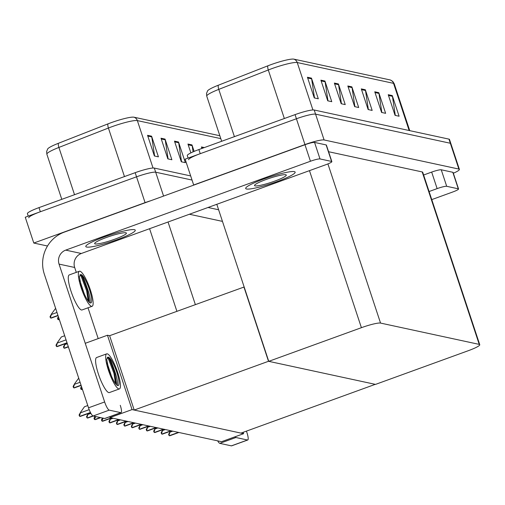 <?xml version="1.0" encoding="UTF-8"?>
<svg xmlns="http://www.w3.org/2000/svg" width="505" height="505" viewBox="0 0 505 505"><rect width="100%" height="100%" fill="white"/><g stroke="black" fill="none" stroke-linecap="round" stroke-linejoin="round"><path stroke-width="0.76" d="M47.502 246.011L33.791 243.044L25.25 217.232L136.539 176.819A16.457 2.146 -18.3 0 1 155.685 172.205L192.039 180.058L155.685 172.205A16.457 2.146 -18.3 0 0 136.539 176.819L40.356 211.746A16.457 2.146 -18.3 0 0 28.772 217.781M33.791 243.044L145.074 202.638A16.457 2.146 -18.3 0 1 150.768 200.725M208.028 207.486L218.621 209.771M222.465 221.392L189.4 214.246M243.606 433.681L132.051 409.587L109.995 417.597L221.55 441.692L243.606 433.681L243.157 432.318M109.995 417.597L109.711 416.751M244.161 286.985L109.617 335.705L107.464 335.238L85.402 343.248M132.051 409.587L107.464 335.238M243.915 286.935L268.509 361.283L375.265 384.343L240.967 433.113L134.204 410.054L109.617 335.705M268.509 361.283L134.204 410.054M188.655 159.725A16.457 2.146 -18.3 0 1 200.239 153.684L296.422 118.757A16.457 2.146 -18.3 0 1 315.568 114.149L450.34 143.256A16.457 2.146 -18.3 0 1 450.858 143.578A16.457 2.146 -18.3 0 0 450.34 143.256L315.568 114.149A16.457 2.146 -18.3 0 0 296.422 118.757L185.133 159.17L193.667 184.988L304.957 144.575A16.457 2.146 -18.3 0 1 324.103 139.961L458.881 169.074A16.457 2.146 -18.3 0 1 459.392 169.39A16.457 2.146 -18.3 0 1 453.345 173.24M268.748 361.34L375.512 384.4L468.167 350.748A16.457 2.146 161.7 0 0 479.75 344.713A16.457 2.146 161.7 0 0 479.232 344.391L380.549 323.08A16.457 2.146 161.7 0 0 361.403 327.688L268.748 361.34L216.809 204.291M479.75 344.713L422.717 172.262A16.457 2.146 161.7 0 0 422.199 171.94L328.585 151.721M147.548 135.315L154.379 155.969L158.418 156.84L151.588 136.186L147.548 135.315M154.618 156.02L151.765 136.924A4.387 4.248 -77.8 0 0 151.588 136.186M161.013 138.225L167.843 158.873L171.883 159.75L165.053 139.096L161.013 138.225M168.083 158.93L165.23 139.834A4.387 4.248 -77.8 0 0 165.053 139.096M174.477 141.135L181.308 161.783L185.348 162.654L178.518 142.006L174.477 141.135M181.548 161.834L178.694 142.745A4.387 4.248 -77.8 0 0 178.518 142.006M204.323 147.58L201.413 146.949L201.912 148.451M193.087 151.86L192.165 145.655A4.387 4.248 -77.8 0 0 191.988 144.916L187.948 144.039L190.871 152.895M194.135 151.405L191.988 144.916M58.403 143.294A5.486 2.083 68.6 0 0 58.889 147.441A21.942 2.866 161.7 0 0 46.864 154.202L46.637 151.5L47.729 148.855A19.745 2.575 -18.3 0 1 58.403 143.294L107.925 123.895A19.745 2.575 -18.3 0 1 133.97 117.198L219.839 135.744M28.229 216.146L27.409 213.653A16.457 2.146 -18.3 0 1 38.992 207.612L135.17 172.685A16.457 2.146 -18.3 0 1 154.322 168.077L190.675 175.929M307.431 77.259L314.261 97.907L318.301 98.784L311.471 78.13L307.431 77.259M314.501 97.964L311.648 78.868A4.387 4.248 -77.8 0 0 311.471 78.13M320.896 80.162L327.726 100.817L331.766 101.688L324.936 81.04L320.896 80.162M327.966 100.867L325.113 81.778A4.387 4.248 -77.8 0 0 324.936 81.04M334.36 83.072L341.191 103.727L345.231 104.598L338.401 83.944L334.36 83.072M341.43 103.778L338.577 84.688A4.387 4.248 -77.8 0 0 338.401 83.944M388.231 94.706L395.062 115.361L399.101 116.232L392.271 95.584L388.231 94.706M395.295 115.411L392.442 96.322A4.387 4.248 -77.8 0 0 392.271 95.584M374.76 91.796L381.591 112.451L385.631 113.322L378.8 92.674L374.76 91.796M381.83 112.501L378.977 93.412A4.387 4.248 -77.8 0 0 378.8 92.674M361.296 88.893L368.126 109.541L372.166 110.418L365.336 89.764L361.296 88.893M368.366 109.598L365.513 90.502A4.387 4.248 -77.8 0 0 365.336 89.764M347.831 85.983L354.661 106.637L358.702 107.508L351.871 86.854L347.831 85.983M354.895 106.688L352.048 87.592A4.387 4.248 -77.8 0 0 351.871 86.854M218.286 85.238A5.486 2.083 68.6 0 0 218.772 89.379A21.942 2.866 161.7 0 0 206.747 96.146L206.52 93.438L207.612 90.799A19.745 2.575 -18.3 0 1 218.286 85.238L267.808 65.839A19.745 2.575 -18.3 0 1 293.853 59.142L390.169 79.941A19.745 2.575 -18.3 0 1 390.352 79.992L392.802 81.463L394.235 83.767A21.942 2.866 161.7 0 0 393.547 83.344A5.486 5.309 -77.8 0 0 390.169 79.941M188.112 158.09L187.292 155.597A16.457 2.146 -18.3 0 1 198.875 149.556L295.053 114.629A16.457 2.146 -18.3 0 1 314.205 110.014L448.977 139.127A16.457 2.146 -18.3 0 1 449.488 139.443L459.392 169.39M50.38 317.714L50.033 316.667L51.567 313.857L50.38 317.714A2.74 0.587 -110 0 0 50.746 318.017L51.15 318.106A2.74 0.587 -110 0 0 51.232 318.099A2.74 0.587 -110 0 0 51.295 318.049M55.632 308.334L51.567 313.857M56.345 346.234L56.005 345.186L57.532 342.384L56.345 346.234A2.74 0.587 -110 0 0 56.712 346.537L57.115 346.626A2.74 0.587 -110 0 0 57.198 346.619A2.74 0.587 -110 0 0 57.267 346.569M64.691 335.73L61.37 336.936L57.532 342.384M73.465 387.518L73.118 386.47L74.652 383.667L73.465 387.518A2.74 0.587 -110 0 0 73.831 387.821L74.235 387.909A2.74 0.587 -110 0 0 74.317 387.903A2.74 0.587 -110 0 0 74.38 387.859M78.717 378.138L74.652 383.667M79.436 416.038L79.089 414.996L80.617 412.187L79.436 416.038A2.74 0.587 -110 0 0 79.796 416.341L80.2 416.429A2.74 0.587 -110 0 0 80.282 416.429A2.74 0.587 -110 0 0 80.352 416.379M87.775 405.54L84.461 406.746L80.617 412.187M86.892 417.654L86.551 416.606L88.078 413.797L86.892 417.654A2.74 0.587 -110 0 0 87.258 417.957L87.662 418.045A2.74 0.587 -110 0 0 87.744 418.039A2.74 0.587 -110 0 0 87.813 417.988M95.275 419.598A2.74 0.587 -110 0 1 95.205 419.649A2.74 0.587 -110 0 1 95.123 419.655L94.719 419.567A2.74 0.587 -110 0 1 94.353 419.264L95.805 416.574M94.997 416.398L94.006 418.216L94.353 419.264M102.73 421.214A2.74 0.587 -110 0 1 102.666 421.265A2.74 0.587 -110 0 1 102.584 421.265L102.18 421.176A2.74 0.587 -110 0 1 101.814 420.873L103.266 418.184M102.458 418.014L101.467 419.825L101.814 420.873M109.276 422.483L108.928 421.441L110.462 418.632L109.276 422.483A2.74 0.587 -110 0 0 109.642 422.792L110.046 422.874A2.74 0.587 -110 0 0 110.128 422.874A2.74 0.587 -110 0 0 110.191 422.824M63.807 347.844L63.46 346.796L64.993 343.993L63.807 347.844A2.74 0.587 -110 0 0 64.173 348.147L64.577 348.235A2.74 0.587 -110 0 0 64.659 348.229A2.74 0.587 -110 0 0 64.722 348.185M58.757 319.659A2.74 0.587 -110 0 1 58.687 319.709A2.74 0.587 -110 0 1 58.605 319.716L58.201 319.627A2.74 0.587 -110 0 1 57.841 319.324L58.858 318.093M58.378 316.654L57.494 318.276L57.841 319.324M81.842 389.469A2.74 0.587 -110 0 1 81.778 389.519A2.74 0.587 -110 0 1 81.696 389.519L81.292 389.431A2.74 0.587 -110 0 1 80.926 389.128L81.943 387.897M81.469 386.458L80.579 388.086L80.926 389.128M446.704 186.307A8.225 1.073 161.7 0 0 437.134 188.611L431.668 172.091A8.225 1.073 -18.3 0 1 441.244 169.781L446.704 186.307L458.287 188.807L452.821 172.287A8.225 1.073 -18.3 0 1 453.08 172.445L458.546 188.965A8.225 1.073 161.7 0 0 458.287 188.807M441.244 169.781L452.821 172.287M431.668 172.091L423.626 175.008M247.747 439.994L231.631 445.846A8.225 1.767 -110 0 1 231.385 445.858L247.5 440.006A8.225 1.767 70 0 0 247.747 439.994A8.225 1.767 70 0 0 246.958 432.697L246.434 431.125M235.002 436.806A8.225 1.767 70 0 0 235.917 437.507L219.801 443.358L231.385 445.858M219.801 443.358A8.225 1.767 -110 0 1 217.668 440.852M235.917 437.507L247.5 440.006M431.762 199.608L452.751 191.988A8.225 1.073 161.7 0 0 458.546 188.965M429.092 191.534L437.134 188.611M264.014 178.928A26.052 3.402 161.7 0 0 245.676 188.485A26.052 3.402 161.7 0 0 276.809 181.686A26.052 3.402 161.7 0 0 295.147 172.123A26.052 3.402 161.7 0 0 264.014 178.928A26.052 3.402 161.7 0 0 245.676 188.485A26.052 3.402 161.7 0 0 276.809 181.686A26.052 3.402 161.7 0 0 295.147 172.123A26.052 3.402 161.7 0 0 264.014 178.928M104.131 236.984A26.052 3.402 161.7 0 0 85.793 246.547A26.052 3.402 161.7 0 0 116.926 239.749A26.052 3.402 161.7 0 0 135.264 230.185A26.052 3.402 161.7 0 0 104.131 236.984A26.052 3.402 161.7 0 0 85.793 246.547A26.052 3.402 161.7 0 0 116.926 239.749A26.052 3.402 161.7 0 0 135.264 230.185A26.052 3.402 161.7 0 0 104.131 236.984M320.012 158.942A8.225 1.073 161.7 0 0 310.442 161.246L304.976 144.727A8.225 1.073 -18.3 0 1 314.552 142.416L320.012 158.942L331.596 161.442L326.129 144.922A8.225 1.073 -18.3 0 1 326.388 145.08L331.854 161.6A8.225 1.073 161.7 0 0 331.596 161.442M314.552 142.416L326.129 144.922M304.976 144.727L64.274 232.136A32.913 31.859 -77.8 0 0 44.301 274.082L88.526 407.813L104.642 401.961L59.053 264.102A10.971 10.618 102.2 0 1 65.707 250.12L310.442 161.246M121.055 412.629L104.939 418.481A8.225 1.767 -110 0 1 104.693 418.493L120.802 412.642A8.225 1.767 70 0 0 121.055 412.629A8.225 1.767 70 0 0 120.266 405.332M104.642 401.961A8.225 1.767 70 0 0 109.225 410.142L93.109 415.994L104.693 418.493M93.109 415.994A8.225 1.767 -110 0 1 88.526 407.813M109.225 410.142L120.802 412.642M98.197 338.602L88.003 307.791M76.287 272.365L74.671 267.473L59.053 264.102M65.707 250.12L81.33 253.491L326.06 164.624A8.225 1.073 161.7 0 0 331.854 161.6M81.33 253.491A10.971 10.618 -77.8 0 0 74.671 267.473M266.305 179.42A16.728 2.184 161.7 0 0 254.526 185.562A16.728 2.184 161.7 0 0 274.518 181.194A16.728 2.184 161.7 0 0 286.297 175.052A16.728 2.184 161.7 0 0 266.305 179.42M106.422 237.476A16.728 2.184 161.7 0 0 94.643 243.618A16.728 2.184 161.7 0 0 114.635 239.25A16.728 2.184 161.7 0 0 126.414 233.114A16.728 2.184 161.7 0 0 106.422 237.476M79.38 271.242L69.305 274.903A18.647 4.002 70 0 0 71.495 292.622A18.647 4.002 70 0 0 81.475 309.988A18.647 4.002 70 0 0 82.037 309.963L92.112 306.301A18.647 4.002 70 0 0 89.922 288.582A18.647 4.002 70 0 0 79.935 271.217A18.647 4.002 70 0 0 79.38 271.242A18.647 4.002 70 0 0 81.564 288.961A18.647 4.002 70 0 0 91.55 306.327A18.647 4.002 70 0 0 92.112 306.301M80.648 274.575L79.335 276.538L81.261 286.31L84.562 294.484A15.087 3.238 70 0 0 90.439 302.975A15.087 3.238 70 0 0 90.894 302.95A15.087 3.238 70 0 0 89.126 288.62A15.087 3.238 70 0 0 81.046 274.575A15.087 3.238 70 0 0 80.648 274.575L81.28 274.865M80.926 274.619C82.492 275.616 84.461 279.757 86.841 287.048L89.164 300.753L88.899 301.857M89.978 302.785A15.087 3.238 70 0 0 86.841 287.048M79.746 280.193L84.228 293.784M80.907 274.613L82.138 276.469L87.415 290.463L88.994 301.58M79.941 274.707L81.337 276.759L86.614 290.754L88.211 301.018M106.7 353.853L96.625 357.515A18.647 4.002 70 0 0 98.816 375.234A18.647 4.002 70 0 0 108.802 392.6A18.647 4.002 70 0 0 109.358 392.574L119.432 388.913A18.647 4.002 70 0 0 117.242 371.194A18.647 4.002 70 0 0 107.262 353.828A18.647 4.002 70 0 0 106.7 353.853A18.647 4.002 70 0 0 108.884 371.573A18.647 4.002 70 0 0 118.871 388.938A18.647 4.002 70 0 0 119.432 388.913M107.975 357.187L106.656 359.15L108.588 368.921L111.883 377.096A15.087 3.238 70 0 0 117.76 385.586A15.087 3.238 70 0 0 118.214 385.561A15.087 3.238 70 0 0 116.447 371.232A15.087 3.238 70 0 0 108.367 357.187A15.087 3.238 70 0 0 107.975 357.187L108.6 357.477M108.247 357.231C109.812 358.228 111.782 362.369 114.162 369.66L116.485 383.364L116.219 384.469M117.299 385.397A15.087 3.238 70 0 0 114.162 369.66M107.066 362.805L111.548 376.395M108.228 357.224L109.459 359.08L114.736 373.075L116.314 384.191M107.262 357.319L108.657 359.371L113.941 373.365L115.531 383.623M116.737 424.099L116.39 423.051L117.924 420.242L116.737 424.099A2.74 0.587 -110 0 0 117.103 424.402L117.507 424.49A2.74 0.587 -110 0 0 117.589 424.484A2.74 0.587 -110 0 0 117.652 424.434M124.198 425.709L123.851 424.661L125.379 421.858L124.198 425.709A2.74 0.587 -110 0 0 124.558 426.012L124.962 426.1A2.74 0.587 -110 0 0 125.051 426.094A2.74 0.587 -110 0 0 125.114 426.043M131.66 427.318L131.313 426.27L132.84 423.468L131.66 427.318A2.74 0.587 -110 0 0 132.02 427.621L132.424 427.71A2.74 0.587 -110 0 0 132.506 427.71A2.74 0.587 -110 0 0 132.575 427.659M139.115 428.934L138.774 427.887L140.302 425.077L139.115 428.934A2.74 0.587 -110 0 0 139.481 429.237L139.885 429.319A2.74 0.587 -110 0 0 139.967 429.319A2.74 0.587 -110 0 0 140.036 429.269M146.576 430.544L146.229 429.496L147.763 426.687L146.576 430.544A2.74 0.587 -110 0 0 146.942 430.847L147.346 430.935A2.74 0.587 -110 0 0 147.428 430.929A2.74 0.587 -110 0 0 147.492 430.879M154.038 432.154L153.69 431.106L155.224 428.303L154.038 432.154A2.74 0.587 -110 0 0 154.404 432.457L154.808 432.545A2.74 0.587 -110 0 0 154.89 432.539A2.74 0.587 -110 0 0 154.953 432.488M161.499 433.763L161.152 432.716L162.686 429.913L161.499 433.763A2.74 0.587 -110 0 0 161.865 434.066L162.269 434.155A2.74 0.587 -110 0 0 162.351 434.155A2.74 0.587 -110 0 0 162.414 434.104M168.96 435.379L168.613 434.332L170.147 431.522L168.96 435.379A2.74 0.587 -110 0 0 169.327 435.682L169.73 435.771A2.74 0.587 -110 0 0 169.813 435.764A2.74 0.587 -110 0 0 169.876 435.714M176.889 311.276L149.587 228.708M145.074 202.638L135.17 172.685M163.576 196.073L154.322 168.077M195.347 304.572L168.039 222.004M304.957 144.575L295.053 114.629M324.103 139.961L314.205 110.014M458.881 169.074L448.977 139.127M479.232 344.391L422.199 171.94M380.549 323.08L327.915 163.91M361.403 327.688L309.47 170.646M107.925 123.895A5.486 2.083 68.6 0 0 108.411 128.036L58.889 147.441L74.525 194.709M133.97 117.198A5.486 5.309 102.2 0 1 137.354 120.6A21.942 2.866 161.7 0 0 108.411 128.036L124.464 176.58M220.792 138.623L137.354 120.6L153.034 168.02M38.992 207.612L40.356 211.746M188.195 144.796L192.165 145.655M201.665 147.706L203.111 148.015M174.73 141.886L178.694 142.745M161.265 138.976L165.23 139.834M147.795 136.072L151.765 136.924M267.808 65.839A5.486 2.083 68.6 0 0 268.294 69.98L218.772 89.379L234.408 136.653M293.853 59.142A5.486 5.309 102.2 0 1 297.237 62.538A21.942 2.866 161.7 0 0 268.294 69.98L284.347 118.517M409.151 130.524L393.547 83.344L297.237 62.538L312.917 109.957M198.875 149.556L200.239 153.684M348.078 86.74L352.048 87.592M361.548 89.644L365.513 90.502M375.013 92.554L378.977 93.412M388.478 95.464L392.442 96.322M334.613 83.83L338.577 84.688M321.148 80.92L325.113 81.778M307.678 78.01L311.648 78.868M56.996 312.462L51.737 314.375M57.961 315.391L50.746 318.017M58.031 315.6L51.15 318.106M66.054 339.865L57.703 342.895M67.026 342.794L56.712 346.537M67.096 343.002L57.115 346.626M80.08 382.272L74.822 384.179M81.052 385.201L73.831 387.821M81.122 385.41L74.235 387.909M89.189 409.65L80.787 412.705M90.439 412.484L79.796 416.341M90.54 412.68L80.2 416.429M90.894 413.355L88.249 414.315M92.895 415.912L87.258 417.957M93.236 416.019L87.662 418.045M100.293 417.547L94.719 419.567M100.697 417.629L95.123 419.655M111.277 417.875L102.18 421.176M111.681 417.963L102.584 421.265M113.07 418.26L110.633 419.15M118.738 419.485L109.642 422.792M119.142 419.573L110.046 422.874M67.335 343.722L65.164 344.505M68.301 346.651L64.173 348.147M64.659 348.229L68.377 346.885L64.577 348.235M59.243 319.248L58.201 319.627M59.312 319.457L58.605 319.716M82.328 389.058L81.292 389.431M82.397 389.267L81.696 389.519M120.531 419.876L118.094 420.76M126.199 421.101L117.103 424.402M126.603 421.183L117.507 424.49M127.992 421.486L125.549 422.369M133.655 422.71L124.558 426.012M134.059 422.799L124.962 426.1M135.454 423.095L133.011 423.979M141.116 424.32L132.02 427.621M141.52 424.408L132.424 427.71M142.909 424.705L140.472 425.595M148.577 425.93L139.481 429.237M148.981 426.018L139.885 429.319M150.37 426.321L147.933 427.205M156.039 427.546L146.942 430.847M156.443 427.628L147.346 430.935M157.831 427.931L155.395 428.814M163.5 429.155L154.404 432.457M163.904 429.244L154.808 432.545M165.293 429.54L162.856 430.43M170.961 430.765L161.865 434.066M171.365 430.853L162.269 434.155M172.754 431.156L170.318 432.04M178.423 432.375L169.327 435.682M178.827 432.463L169.73 435.771M46.864 154.202L61.787 199.336M206.747 96.146L221.67 141.28M394.235 83.767L409.744 130.65M58.043 315.625L51.232 318.099M67.102 343.021L57.198 346.619M81.128 385.435L74.317 387.903M90.546 412.699L80.282 416.429M93.28 416.032L87.744 418.039M100.741 417.641L95.205 419.649M111.725 417.97L102.666 421.265M119.186 419.586L110.128 422.874M59.319 319.482L58.687 319.709M82.403 389.292L81.778 389.519M126.648 421.195L117.589 424.484M134.109 422.805L125.051 426.094M141.564 424.415L132.506 427.71M149.025 426.031L139.967 429.319M156.487 427.64L147.428 430.929M163.948 429.25L154.89 432.539M171.41 430.866L162.351 434.155M178.871 432.476L169.813 435.764"/></g></svg>
